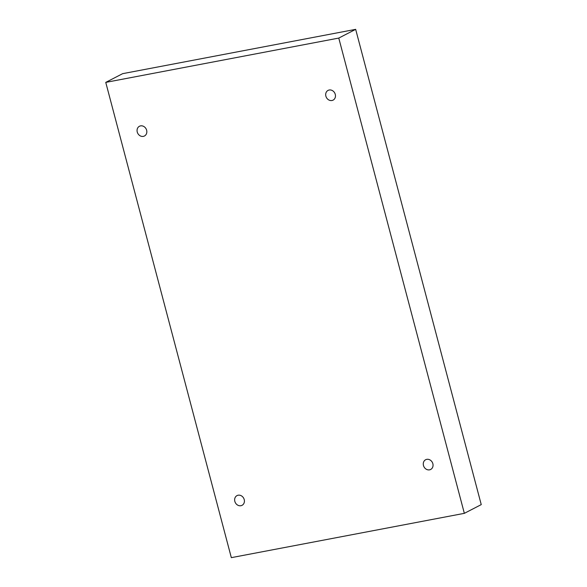 <?xml version="1.0" encoding="UTF-8"?>
<svg xmlns="http://www.w3.org/2000/svg" width="587" height="587" viewBox="0 0 587 587"><rect width="100%" height="100%" fill="white"/><g stroke="black" fill="none" stroke-linecap="round" stroke-linejoin="round"><path stroke-width="0.88" d="M231.329 557.65L105.755 82.385L338.772 38.074L464.346 513.339L231.329 557.65M338.772 38.074L355.671 29.35L122.654 73.661L105.755 82.385M140.557 125.882A5.474 4.733 -117.3 0 0 139.435 126.271A5.474 4.733 -117.3 0 0 137.461 132.677A5.474 4.733 -117.3 0 0 143.331 136.382A5.474 4.733 -117.3 0 0 144.453 135.993A5.474 4.733 -117.3 0 0 146.427 129.588A5.474 4.733 -117.3 0 0 140.557 125.882M238.139 495.215A5.474 4.733 -117.3 0 0 237.016 495.604A5.474 4.733 -117.3 0 0 235.042 502.01A5.474 4.733 -117.3 0 0 240.912 505.715A5.474 4.733 -117.3 0 0 242.035 505.326A5.474 4.733 -117.3 0 0 244.009 498.921A5.474 4.733 -117.3 0 0 238.139 495.215M426.771 459.35A5.474 4.733 -117.3 0 0 425.648 459.731A5.474 4.733 -117.3 0 0 423.675 466.137A5.474 4.733 -117.3 0 0 429.545 469.842A5.474 4.733 -117.3 0 0 430.667 469.461A5.474 4.733 -117.3 0 0 432.641 463.055A5.474 4.733 -117.3 0 0 426.771 459.35M329.19 90.016A5.474 4.733 -117.3 0 0 328.067 90.398A5.474 4.733 -117.3 0 0 326.093 96.804A5.474 4.733 -117.3 0 0 331.963 100.509A5.474 4.733 -117.3 0 0 333.086 100.128A5.474 4.733 -117.3 0 0 335.06 93.722A5.474 4.733 -117.3 0 0 329.19 90.016M355.671 29.35L481.245 504.615L464.346 513.339"/></g></svg>
